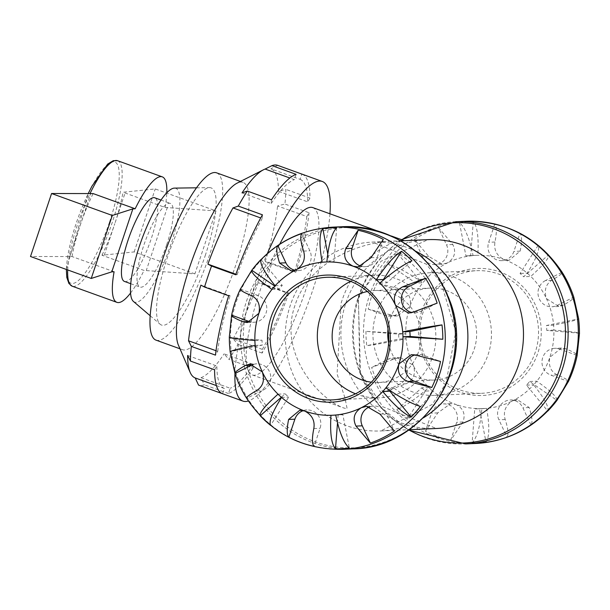 <?xml version="1.0" encoding="UTF-8"?>
<svg xmlns="http://www.w3.org/2000/svg" width="610" height="610" viewBox="0 0 610 610"><rect width="100%" height="100%" fill="white"/><g stroke="black" fill="none" stroke-linecap="round" stroke-linejoin="round"><path stroke-width="0.46" stroke-dasharray="3.05 2.29" d="M404.384 240.698L403.896 240.698C394.327 239.105 355.76 255.788 341.142 303.101L337.078 373.945L344.955 397.85L347.136 408.738L343.91 408.037C319.678 399.718 277.687 353.907 295.072 305.13C310.269 257.794 367.578 240.287 396.546 241.026L400.869 240.866M336.659 227.812L334.036 261.644A76.692 74.069 -92.5 0 0 332.694 261.69A76.692 74.069 -92.5 0 0 329.301 261.926L327.745 253.951M332.694 261.69L334.036 261.644M322.156 262.239L329.301 261.926M261.011 259.517L282.27 285.427A76.692 74.069 -92.5 0 0 279.128 289.094L274.797 286.105M275.125 285.747L282.27 285.427M271.976 289.407L279.128 289.094M229.337 337.376L262.025 340.189A76.692 74.069 -92.5 0 0 262.308 345.092L230.168 351.711A110.509 106.735 87.5 0 1 230.145 351.543M254.881 340.51L262.025 340.189M255.163 345.405L262.308 345.092M281.317 397.224L285.16 393.854A76.692 74.069 -92.5 0 0 288.705 397.118L270.565 425.345M278.007 394.167L285.16 393.854M281.561 397.438L288.705 397.118M337.498 422.959L338.115 414.975A76.692 74.069 -92.5 0 0 339.457 414.93A76.692 74.069 -92.5 0 0 342.85 414.701L349.339 447.999M330.971 415.296L338.115 414.975M335.706 415.013L342.85 414.701M390.248 390.789A76.692 74.069 -92.5 0 0 393.031 387.533L420.343 406.397M385.878 387.846L393.031 387.533M411.963 260.844L386.992 282.773A76.692 74.069 -92.5 0 0 383.736 279.754M379.847 283.086L386.992 282.773M253.356 364.46A13.801 13.336 87.5 0 1 256.848 363.819A13.801 13.336 87.5 0 1 270.375 374.25A13.801 13.336 87.5 0 1 263.284 390.042L246.646 398.353M303.33 410.606A13.801 13.336 87.5 0 1 306.883 409.943A13.801 13.336 87.5 0 1 320.097 428.289L314.051 446.36M370.14 406.687A13.801 13.336 87.5 0 1 373.671 406.031A13.801 13.336 87.5 0 1 386.267 413.832L394.35 431.072M414.846 354.928A13.801 13.336 87.5 0 1 418.071 354.372A13.801 13.336 87.5 0 1 423.043 355.134L440.519 361.448M437.156 303.139L420.526 311.451A13.801 13.336 87.5 0 1 415.311 312.808A13.801 13.336 87.5 0 1 412.024 312.534M383.309 239.372L377.262 257.443A13.801 13.336 87.5 0 1 365.268 266.677A13.801 13.336 87.5 0 1 361.692 266.334M301.79 233.561L309.872 250.802A13.801 13.336 87.5 0 1 298.488 270.588A13.801 13.336 87.5 0 1 294.889 270.238M240.355 289.117L257.832 295.431A13.801 13.336 87.5 0 1 266.669 310.475A13.801 13.336 87.5 0 1 254.08 322.248A13.801 13.336 87.5 0 1 250.558 321.92M350.559 281.324A61.351 59.254 87.5 0 1 373.884 275.232A61.351 59.254 87.5 0 1 435.784 333.914A61.351 59.254 87.5 0 1 379.29 397.819A61.351 59.254 87.5 0 1 355.531 393.801M421.815 310.993A63.577 61.404 87.5 0 1 526.255 290.474A63.577 61.404 87.5 0 1 491.477 394.426A63.577 61.404 87.5 0 1 421.815 310.993M423.271 311.748A61.351 59.254 -92.5 0 0 481.976 393.282A61.351 59.254 -92.5 0 0 538.47 329.377A61.351 59.254 -92.5 0 0 476.57 270.695A61.351 59.254 -92.5 0 0 423.271 311.748M376.187 313.83A61.351 59.254 87.5 0 1 429.486 272.777A61.351 59.254 87.5 0 1 491.393 331.459A61.351 59.254 87.5 0 1 434.892 395.364A61.351 59.254 87.5 0 1 376.187 313.83M396.813 409.752L421.784 387.823L428.929 387.502C415.501 399.047 404.796 406.458 396.813 409.752A110.509 106.735 -92.5 0 0 407.19 419.314C414.205 415.136 422.631 405.62 432.475 390.774A76.692 74.069 87.5 0 1 428.929 387.502A76.692 74.069 87.5 0 1 413.222 365.268L400.29 357.483L394.533 358.863L371.62 367.456A110.509 106.735 -92.5 0 0 383.271 392.321L406.184 383.736C413.755 379.588 416.096 373.434 413.222 365.268A76.692 74.069 87.5 0 1 406.085 338.748L398.932 339.061L366.785 345.679C375.775 344.543 388.875 342.233 406.085 338.748A76.692 74.069 87.5 0 1 405.803 333.845A76.692 74.069 87.5 0 1 409.844 306.67C411.788 298.26 408.753 292.411 400.732 289.117L376.98 283.086A110.509 106.735 -92.5 0 0 371.825 295.827A110.509 106.735 -92.5 0 0 368.257 309.148L392.017 315.179L397.491 315.919L409.844 306.67A76.692 74.069 87.5 0 1 422.898 282.743A76.692 74.069 87.5 0 1 426.047 279.083C414.564 265.472 405.093 256.94 397.636 253.485L418.895 279.403A76.692 74.069 -92.5 0 0 415.745 283.063L388.433 264.191C396.736 266.654 408.227 272.838 422.898 282.743L415.745 283.063M418.895 279.403L426.047 279.083A76.692 74.069 87.5 0 1 447.473 262.887C454.656 258.205 456.417 252.075 452.772 244.496L438.415 227.53A110.509 106.735 -92.5 0 0 414.426 239.516L428.784 256.482L442.25 264.244L447.473 262.887A76.692 74.069 87.5 0 1 473.07 255.575A76.692 74.069 87.5 0 1 476.463 255.346A76.692 74.069 87.5 0 1 477.805 255.3C478.873 237.534 477.371 226.356 473.276 221.788L470.661 255.613A76.692 74.069 -92.5 0 0 469.319 255.666A76.692 74.069 -92.5 0 0 465.926 255.895L459.437 222.597C464.805 227.095 469.357 238.091 473.07 255.575L465.926 255.895M470.661 255.613L477.805 255.3A76.692 74.069 87.5 0 1 504.074 259.57L509.037 260.333L520.162 251.129C522.068 241.529 521.992 235.597 519.933 233.34A110.509 106.735 -92.5 0 0 494.725 224.228C496.792 226.493 496.868 232.425 494.962 242.025C493.726 249.955 496.761 255.803 504.074 259.57A76.692 74.069 87.5 0 1 527.215 273.158A76.692 74.069 87.5 0 1 530.769 276.429C543.579 264.915 549.518 257.71 548.581 254.812L523.616 276.742A76.692 74.069 -92.5 0 0 520.071 273.471L538.211 245.25C540.109 249.032 536.449 258.335 527.215 273.158L520.071 273.471M551.775 280.272L545.492 280.547L562.13 272.235C562.786 273.211 559.339 275.888 551.775 280.272C545.691 284.351 543.929 290.482 546.476 298.664A76.692 74.069 87.5 0 1 553.613 325.183A76.692 74.069 87.5 0 1 553.895 330.086C570.769 331.581 579.286 332.625 579.439 333.22L546.751 330.399A76.692 74.069 -92.5 0 0 546.468 325.504L578.608 318.885C578.539 319.625 570.205 321.722 553.613 325.183L546.468 325.504M565.943 348.829L559.667 349.103L577.144 355.416C577.693 354.456 573.957 352.26 565.943 348.829L561.49 348.043L549.854 357.262A76.692 74.069 87.5 0 1 536.8 381.189A76.692 74.069 87.5 0 1 533.651 384.849C544.516 398.483 549.221 407.228 547.765 411.079L526.506 385.162A76.692 74.069 -92.5 0 0 529.648 381.502L556.968 400.366C557.578 397.514 550.853 391.117 536.8 381.189L529.648 381.502M526.506 385.162L533.651 384.849A76.692 74.069 87.5 0 1 512.225 401.045C505.37 405.711 503.029 411.864 505.187 419.512C508.176 428.784 508.778 434.625 506.986 437.034A110.509 106.735 -92.5 0 0 530.975 425.04C532.766 422.638 532.164 416.798 529.175 407.526L517.433 399.687L512.225 401.045A76.692 74.069 87.5 0 1 486.62 408.349A76.692 74.069 87.5 0 1 483.234 408.586A76.692 74.069 87.5 0 1 481.892 408.631C480.207 426.428 476.944 437.812 472.117 442.776L474.74 408.944A76.692 74.069 -92.5 0 0 476.082 408.898A76.692 74.069 -92.5 0 0 479.475 408.67L485.964 441.968C489.502 437.073 489.723 425.871 486.62 408.349L479.475 408.67M421.784 387.823A76.692 74.069 -92.5 0 0 425.33 391.086L432.475 390.774A76.692 74.069 87.5 0 0 455.624 404.361L450.653 403.599L437.797 412.878L425.467 431.224A110.509 106.735 -92.5 0 0 450.668 440.328L462.998 421.983C465.727 413.992 463.272 408.113 455.624 404.361A76.692 74.069 87.5 0 0 481.892 408.631L474.74 408.944M472.117 442.776A110.509 106.735 -92.5 0 0 485.964 441.968M559.667 349.103A13.801 13.336 -92.5 0 0 554.696 348.34A13.801 13.336 -92.5 0 0 542.107 360.113A13.801 13.336 -92.5 0 0 550.944 375.165L568.421 381.479C568.97 380.518 565.241 378.322 557.227 374.883C550.738 371.62 548.283 365.748 549.854 357.262A76.692 74.069 87.5 0 0 553.895 330.086L546.751 330.399M545.492 280.547A13.801 13.336 -92.5 0 0 538.401 296.346A13.801 13.336 -92.5 0 0 551.928 306.777A13.801 13.336 -92.5 0 0 557.151 305.419L573.781 297.108C574.445 298.077 570.99 300.753 563.426 305.145L558.752 306.472L546.476 298.664A76.692 74.069 87.5 0 0 530.769 276.429L523.616 276.742M548.573 254.805A110.509 106.735 -92.5 0 0 538.211 245.25M473.276 221.788A110.509 106.735 -92.5 0 0 459.437 222.597M397.636 253.485A110.509 106.735 -92.5 0 0 388.433 264.191M398.65 334.158L405.803 333.845L365.962 331.344L398.65 334.158A76.692 74.069 -92.5 0 0 398.932 339.061M365.962 331.344A110.509 106.735 -92.5 0 0 366.785 345.679M425.33 391.086L407.19 419.314M383.271 392.321L399.901 384.01A13.801 13.336 -92.5 0 0 407 368.219A13.801 13.336 -92.5 0 0 393.465 357.788A13.801 13.336 -92.5 0 0 388.25 359.145L371.62 367.456M450.668 440.328L456.715 422.257A13.801 13.336 -92.5 0 0 443.508 403.911A13.801 13.336 -92.5 0 0 431.514 413.153L425.467 431.224M530.975 425.04L522.892 407.8A13.801 13.336 -92.5 0 0 510.288 400A13.801 13.336 -92.5 0 0 498.904 419.787L506.986 437.034M494.725 224.228L488.679 242.3A13.801 13.336 -92.5 0 0 501.893 260.645A13.801 13.336 -92.5 0 0 513.887 251.412L519.933 233.34M414.426 239.516L422.509 256.764A13.801 13.336 -92.5 0 0 435.105 264.557A13.801 13.336 -92.5 0 0 446.489 244.77L438.415 227.53M368.257 309.148L385.733 315.462A13.801 13.336 -92.5 0 0 390.705 316.216A13.801 13.336 -92.5 0 0 403.294 304.451A13.801 13.336 -92.5 0 0 394.457 289.399L376.98 283.086M387.998 328.973A46.017 44.446 87.5 0 1 390.187 318.893A46.017 44.446 87.5 0 1 430.157 288.095A46.017 44.446 87.5 0 1 476.593 332.107A46.017 44.446 87.5 0 1 434.221 380.038A46.017 44.446 87.5 0 1 388.623 343.041M367.327 291.488A46.017 44.446 87.5 0 1 374.555 290.551A46.017 44.446 87.5 0 1 420.984 334.562A46.017 44.446 87.5 0 1 378.619 382.493A46.017 44.446 87.5 0 1 371.33 382.195M296.109 174.346L294.348 179.622L289.849 177.998M262.437 214.811L262.208 218.494L260.714 217.953M301.965 174.125A116.762 28.121 -70.1 0 1 309.964 198.082L307.699 201.857L278.465 191.296L285.815 189.359A116.762 28.121 -70.1 0 1 284.916 204.022L277.573 205.959L306.799 216.527L309.072 212.753L284.916 204.022M309.964 198.082L285.815 189.359M228.666 295.766L230.115 295.705L200.888 285.137M309.072 212.753A116.762 28.121 -70.1 0 1 295.888 272.113L294.439 272.182L265.213 261.614L271.732 263.383A116.762 28.121 -70.1 0 1 268.362 273.875A116.762 28.121 -70.1 0 1 264.709 284.382L258.19 282.613L287.417 293.174L288.865 293.113L264.709 284.382M295.888 272.113L271.732 263.383M214.59 369.797L216.863 366.023L187.636 355.462M288.865 293.113A116.762 28.121 -70.1 0 1 262.117 353.076L262.346 349.385L233.119 338.825L237.969 344.345A116.762 28.121 -70.1 0 1 228.925 359.366L224.076 353.853L253.302 364.414L253.081 368.097L228.925 359.366M262.117 353.076L237.969 344.345M216.42 385.611L224.45 388.517L222.498 393.717M194.903 273.875L134.162 251.922L101.961 255.239L144.021 270.436L194.903 273.875L215.978 210.892L155.23 188.94L123.037 192.257A66.726 16.066 -70.1 0 1 114.817 223.641L125.355 192.15M114.093 271.755L72.041 256.558L30.5 256.497M215.978 210.892L165.096 207.453L123.037 192.257M104.279 255.132L114.817 223.641A66.726 16.066 -70.1 0 1 101.961 255.239M69.723 256.658L80.261 225.166A66.726 16.066 -70.1 0 1 93.117 193.576M72.041 256.558A66.726 16.066 -70.1 0 1 80.261 225.166L90.798 193.675M216.016 350.727L217.755 351.36L215.483 355.134M235.879 274.256L237.137 274.706L235.696 274.774M242.025 192.905L271.252 203.465L271.473 199.783M277.718 165.363L270.878 168.802L300.105 179.37L301.866 174.094M253.081 368.097A116.762 28.121 -70.1 0 1 228.445 393.534L230.214 388.257L200.98 377.697L204.297 384.803A116.762 28.121 -70.1 0 1 198.532 385.062M253.302 364.414A111.203 26.779 -70.1 0 1 230.214 388.257M306.799 216.527A111.203 26.779 -70.1 0 1 294.439 272.182M287.417 293.174A111.203 26.779 -70.1 0 1 262.346 349.385M237.137 274.706A111.203 26.779 -70.1 0 1 262.208 218.494M271.252 203.465A111.203 26.779 -70.1 0 1 294.348 179.622M300.105 179.37A111.203 26.779 -70.1 0 1 307.699 201.857M217.755 351.36A111.203 26.779 -70.1 0 1 230.115 295.705M224.45 388.517A111.203 26.779 -70.1 0 1 216.863 366.023M228.445 393.534L204.297 384.803M234.964 373.45A116.762 28.121 -70.1 0 1 248.971 303.101A116.762 28.121 -70.1 0 1 267.363 253.501M329.941 213.797A116.762 28.121 -70.1 0 1 312.816 289.941A116.762 28.121 -70.1 0 1 248.354 400.999M134.162 251.922L155.23 188.94M167.407 207.347L146.331 270.337M278.465 191.296A111.203 26.779 109.9 0 0 270.878 168.802M265.213 261.614A111.203 26.779 109.9 0 0 277.573 205.959M233.119 338.825A111.203 26.779 109.9 0 0 258.19 282.613M200.98 377.697A111.203 26.779 109.9 0 0 224.076 353.853M130.571 293.021A66.726 16.066 109.9 0 0 144.021 270.436M165.096 207.453A66.726 16.066 109.9 0 0 166.797 192.76M124.478 281.439A44.484 10.713 109.9 0 0 151.112 239.097A44.484 10.713 109.9 0 0 154.711 197.77M279.685 244.213A88.961 21.426 109.9 0 0 252.342 374.944A88.961 21.426 109.9 0 0 305.618 290.261A88.961 21.426 109.9 0 0 312.816 207.606M166.69 244.724A44.484 10.713 109.9 0 0 170.289 203.397A44.484 10.713 109.9 0 0 145.096 241.59A44.484 10.713 109.9 0 0 140.056 287.066A44.484 10.713 109.9 0 0 166.69 244.724M133.453 301.462A60.512 14.571 109.9 0 0 170.838 244.541A60.512 14.571 109.9 0 0 174.414 188.109M205.204 255.659A72.933 17.56 109.9 0 0 209.52 187.644A72.933 17.56 109.9 0 0 169.809 250.519A72.933 17.56 109.9 0 0 160.148 324.261A72.933 17.56 109.9 0 0 205.204 255.659M156.084 340.159A88.961 21.426 109.9 0 0 209.36 255.476A88.961 21.426 109.9 0 0 216.558 172.821M178.463 345.29A88.961 21.426 109.9 0 0 182.512 349.713A88.961 21.426 109.9 0 0 235.788 265.022A88.961 21.426 109.9 0 0 242.986 182.375A88.961 21.426 109.9 0 0 237.748 182.847A88.961 21.426 109.9 0 0 237.038 183.183M345.908 302.888A94.527 91.294 87.5 0 1 428.022 239.638L380.983 261.293L358.344 298.488L360.464 372.901L382.805 406.756L436.356 428.502A94.527 91.294 87.5 0 1 345.908 302.888M423.264 417.903A94.527 91.294 87.5 0 1 380.754 430.957A94.527 91.294 87.5 0 1 290.307 305.343A94.527 91.294 87.5 0 1 372.42 242.094A94.527 91.294 87.5 0 1 415.906 251.343M342.767 449.326A111.203 107.406 87.5 0 1 236.36 301.553A111.203 107.406 87.5 0 1 332.961 227.133M257.001 390.316L263.284 390.042M313.815 428.571L320.097 428.289M379.992 414.106L386.267 413.832M416.767 355.409L423.043 355.134M414.243 311.725L420.526 311.451M370.979 257.717L377.262 257.443M303.589 251.084L309.872 250.802M251.549 295.705L257.832 295.431M352.961 448.876A111.203 107.406 87.5 0 1 246.554 301.104A111.203 107.406 87.5 0 1 343.156 226.684M249.17 301.355A110.204 106.445 -92.5 0 0 369.919 445.979A110.204 106.445 -92.5 0 0 430.21 265.792A110.204 106.445 -92.5 0 0 249.17 301.355M408.845 429.92A110.204 106.445 87.5 0 1 358.413 296.529A110.204 106.445 87.5 0 1 401.807 239.768M455.815 221.712A111.203 107.406 -92.5 0 0 359.214 296.125A111.203 107.406 -92.5 0 0 465.621 443.905M475.815 443.455A111.203 107.406 87.5 0 1 369.408 295.675A111.203 107.406 87.5 0 1 466.009 221.262M406.184 383.736L399.901 384.01M394.533 358.863L388.25 359.145M462.998 421.983L456.715 422.257M437.797 412.878L431.514 413.153M529.175 407.526L522.892 407.8M505.187 419.512L498.904 419.787M557.227 374.883L550.944 375.165M563.426 305.145L557.151 305.419M494.962 242.025L488.679 242.3M520.162 251.129L513.887 251.412M428.784 256.482L422.509 256.764M452.772 244.496L446.489 244.77M392.017 315.179L385.733 315.462M400.732 289.117L394.457 289.399M117.57 160.704A66.726 16.066 -70.1 0 1 112.171 222.688A66.726 16.066 -70.1 0 1 72.216 286.204M67.702 269.94A66.726 16.066 -70.1 0 1 89.96 193.675M109.564 221.979A64.5 15.532 109.9 0 0 102.16 170.358A64.5 15.532 109.9 0 0 66.871 275.812A64.5 15.532 109.9 0 0 109.564 221.979M396.546 241.026L372.42 242.094L426.283 264.138L441.365 283.513L455.784 331.787L445.857 383.476L432.353 404.384L380.754 430.957L409.157 429.699M403.896 240.698L404.338 240.683M335.721 415.097L339.457 414.93M250.024 364.117L256.848 363.819M299.739 410.263L306.883 409.943M366.526 406.351L373.671 406.031M411.285 354.669L418.071 354.372M408.486 313.105L415.311 312.808M358.123 266.989L365.268 266.677M291.344 270.901L298.488 270.588M247.286 322.553L254.08 322.248M332.206 399.893L379.29 397.819M326.8 277.306L373.884 275.232M434.892 395.364L481.976 393.282M429.486 272.777L476.57 270.695M401.449 239.638L358.421 296.407L359.778 372.535L379.214 405.719L408.57 430.103M483.234 408.586L476.082 408.898M476.463 255.346L469.319 255.666M400.29 357.483L393.465 357.788M450.653 403.599L443.508 403.911M517.433 399.687L510.288 400M561.49 348.043L554.696 348.34M558.752 306.472L551.928 306.777M509.037 260.333L501.893 260.645M442.25 264.244L435.105 264.557M397.491 315.919L390.705 316.216M378.619 382.493L434.221 380.038M374.555 290.551L430.157 288.095M252.342 374.944L343.91 408.037M375.821 230.374L391.406 236.009M66.353 269.452L88.137 193.667M130.761 283.711L140.056 287.066M160.994 200.042L170.289 203.397M150.22 315.782L160.148 324.261M196.466 187.811L209.52 187.644M179.973 348.79L182.512 349.713M240.447 181.46L242.986 182.375"/><path stroke-width="0.91" d="M400.869 240.866L404.384 240.698L391.406 236.009M240.355 289.117C239.806 290.078 243.535 292.274 251.549 295.705C258.045 298.991 260.5 304.863 258.922 313.327A76.692 74.069 87.5 0 1 271.976 289.407C257.923 279.479 251.206 273.082 251.808 270.222A110.509 106.735 87.5 0 1 261.011 259.517C259.555 263.367 264.26 272.113 275.125 285.747A76.692 74.069 87.5 0 1 296.551 269.551L291.344 270.901L279.601 263.07C276.612 253.79 276.01 247.95 277.802 245.548A110.509 106.735 87.5 0 1 301.79 233.561C299.998 235.963 300.6 241.804 303.589 251.084C305.747 258.739 303.399 264.9 296.551 269.551A76.692 74.069 87.5 0 1 322.156 262.239C319.053 244.724 319.274 233.516 322.812 228.628A110.509 106.735 87.5 0 1 336.659 227.812C331.832 232.784 328.569 244.168 326.884 261.964A76.692 74.069 87.5 0 1 353.152 266.235C345.466 262.376 343.011 256.505 345.779 248.613L358.108 230.26A110.509 106.735 87.5 0 1 383.309 239.372L370.979 257.717L358.123 266.989L353.152 266.235A76.692 74.069 87.5 0 1 376.301 279.822C386.145 264.969 394.571 255.46 401.586 251.282A110.509 106.735 87.5 0 1 411.963 260.844C403.98 264.13 393.275 271.549 379.847 283.086A76.692 74.069 87.5 0 1 395.554 305.328C392.68 297.146 395.028 290.993 402.592 286.86L425.505 278.267A110.509 106.735 87.5 0 1 437.156 303.139L414.243 311.725L408.486 313.105L395.554 305.328A76.692 74.069 87.5 0 1 402.691 331.848L409.844 331.535L441.991 324.916A110.509 106.735 87.5 0 1 442.814 339.251L402.974 336.75L410.126 336.43A76.692 74.069 -92.5 0 0 409.844 331.535M322.156 262.239A76.692 74.069 87.5 0 1 325.549 262.01A76.692 74.069 87.5 0 1 326.884 261.964L325.549 262.01M327.745 253.951L322.812 228.628M271.976 289.407A76.692 74.069 87.5 0 1 275.125 285.747M274.797 286.105L251.808 270.222C272.579 243.672 299.632 229.314 332.961 227.133A111.203 107.406 87.5 0 1 445.163 333.495A111.203 107.406 87.5 0 1 342.767 449.326L352.961 448.876A111.203 107.406 87.5 0 0 455.357 333.045A111.203 107.406 87.5 0 0 343.156 226.684C395.837 227.66 431.743 253.272 450.882 303.513C474.588 369.805 422.189 448.312 352.961 448.876M229.337 337.376C229.49 337.971 238.007 339.015 254.881 340.51A76.692 74.069 87.5 0 1 258.922 313.327L247.286 322.553L242.833 321.767C234.819 318.336 231.083 316.132 231.632 315.172A110.509 106.735 87.5 0 1 235.208 301.858A110.509 106.735 87.5 0 1 240.271 289.285M246.554 398.2A110.509 106.735 87.5 0 1 234.995 373.488C234.331 372.512 237.786 369.835 245.35 365.451L250.024 364.117L262.3 371.932A76.692 74.069 87.5 0 1 255.163 345.405A76.692 74.069 87.5 0 1 254.881 340.51M255.163 345.405C238.571 348.874 230.244 350.971 230.168 351.711M230.145 351.543A110.509 106.735 87.5 0 1 229.337 337.505M441.991 324.916C433.001 326.045 419.901 328.355 402.691 331.848A76.692 74.069 87.5 0 1 402.974 336.75A76.692 74.069 87.5 0 1 398.932 363.926L411.285 354.669L416.767 355.409L440.519 361.448A110.509 106.735 87.5 0 1 431.796 387.51L408.044 381.471C400.023 378.169 396.988 372.321 398.932 363.926A76.692 74.069 87.5 0 1 385.878 387.846C400.549 397.75 412.04 403.934 420.343 406.397A110.509 106.735 87.5 0 1 411.14 417.11C403.683 413.649 394.212 405.116 382.729 391.506A76.692 74.069 87.5 0 1 361.303 407.709L366.526 406.351L379.992 414.106L394.35 431.072A110.509 106.735 87.5 0 1 370.361 443.066L356.004 426.1C352.359 418.506 354.128 412.375 361.303 407.709A76.692 74.069 87.5 0 1 335.706 415.013C339.419 432.505 343.971 443.5 349.339 447.999A110.509 106.735 87.5 0 1 335.5 448.808C331.405 444.233 329.903 433.062 330.971 415.296A76.692 74.069 87.5 0 1 304.703 411.026C312.061 414.891 315.103 420.74 313.815 428.571C311.908 438.171 311.985 444.103 314.051 446.36A110.509 106.735 87.5 0 1 288.843 437.256C286.784 434.991 286.708 429.059 288.614 419.459L299.739 410.263L304.703 411.026A76.692 74.069 87.5 0 1 281.561 397.438C272.327 412.261 268.667 421.563 270.565 425.345A110.509 106.735 87.5 0 1 260.195 415.784C259.258 412.886 265.197 405.68 278.007 394.167A76.692 74.069 87.5 0 1 262.3 371.932C264.847 380.121 263.078 386.252 257.001 390.316C249.437 394.708 245.99 397.384 246.646 398.353M260.195 415.784L281.317 397.224M281.561 397.438A76.692 74.069 87.5 0 1 278.007 394.167M335.5 448.808L337.498 422.959M335.706 415.013A76.692 74.069 87.5 0 1 332.313 415.242A76.692 74.069 87.5 0 1 330.971 415.296M411.14 417.11L389.881 391.193A76.692 74.069 -92.5 0 0 390.248 390.789M385.878 387.846A76.692 74.069 87.5 0 1 382.729 391.506L389.881 391.193M442.814 339.251L410.126 336.43M245.35 365.451L251.625 365.176L234.995 373.488L230.092 351.635M229.276 337.437L231.632 315.172L249.109 321.493A13.801 13.336 87.5 0 0 250.558 321.92M383.736 279.754A76.692 74.069 -92.5 0 0 383.446 279.502L401.586 251.282M379.847 283.086A76.692 74.069 87.5 0 0 376.301 279.822L383.446 279.502M251.625 365.176A13.801 13.336 87.5 0 1 253.356 364.46M288.843 437.256L294.889 419.184A13.801 13.336 87.5 0 1 303.33 410.606M370.361 443.066L362.287 425.818A13.801 13.336 87.5 0 1 370.14 406.687M431.796 387.51L414.32 381.197A13.801 13.336 87.5 0 1 405.353 367.838A13.801 13.336 87.5 0 1 414.846 354.928M412.024 312.534A13.801 13.336 87.5 0 1 401.471 300.7A13.801 13.336 87.5 0 1 408.875 286.578L425.505 278.267M361.692 266.334A13.801 13.336 87.5 0 1 352.062 248.331L358.108 230.26M294.889 270.238A13.801 13.336 87.5 0 1 285.884 262.796L277.802 245.548M273.501 318.367A61.351 59.254 87.5 0 1 326.8 277.306A61.351 59.254 87.5 0 1 388.707 335.988A61.351 59.254 87.5 0 1 332.206 399.893A61.351 59.254 87.5 0 1 273.501 318.367M270.893 317.657A63.577 61.404 -92.5 0 0 340.555 401.09A63.577 61.404 -92.5 0 0 375.333 297.139A63.577 61.404 -92.5 0 0 270.893 317.657M355.531 393.801A61.351 59.254 87.5 0 1 320.585 316.285A61.351 59.254 87.5 0 1 350.559 281.324M547.765 411.079A110.509 106.735 -92.5 0 0 556.968 400.366C536.198 426.916 509.144 441.282 475.815 443.455A111.203 107.406 87.5 0 0 578.211 327.623A111.203 107.406 87.5 0 0 466.009 221.262C506.986 220.889 539.042 237.9 562.184 272.312L562.222 272.388M579.439 333.083L579.439 333.22A110.509 106.735 -92.5 0 0 578.608 318.885L578.631 319.045M568.505 381.303L568.421 381.479A110.509 106.735 -92.5 0 0 577.144 355.416L579.5 333.159M578.684 318.954L573.781 297.108A110.509 106.735 -92.5 0 0 562.13 272.235L562.184 272.312M388.623 343.041A46.017 44.446 87.5 0 1 387.998 328.973M371.33 382.195A46.017 44.446 87.5 0 1 334.585 321.348A46.017 44.446 87.5 0 1 367.327 291.488M289.849 177.998L265.121 169.061L271.961 165.623A116.762 28.121 -70.1 0 1 277.718 165.363L301.866 174.094A116.762 28.121 -70.1 0 1 301.965 174.125L322.263 181.46A116.762 28.121 -70.1 0 1 329.941 213.797M222.688 393.786A116.762 28.121 -70.1 0 1 222.597 393.755A116.762 28.121 -70.1 0 1 214.59 369.797L190.442 361.067A116.762 28.121 -70.1 0 1 191.334 346.404L215.483 355.134A116.762 28.121 -70.1 0 1 228.666 295.766L204.518 287.035A116.762 28.121 -70.1 0 1 211.54 266.044L235.696 274.774A116.762 28.121 -70.1 0 1 262.437 214.811L238.281 206.081A116.762 28.121 -70.1 0 1 247.325 191.052L271.473 199.783A116.762 28.121 -70.1 0 1 296.109 174.346L271.961 165.623M260.714 217.953L232.982 207.934L238.281 206.081M191.334 346.404L188.528 340.792A111.203 26.779 109.9 0 1 200.888 285.137L204.518 287.035M265.121 169.061A111.203 26.779 109.9 0 0 263.413 169.809L237.038 183.183A88.961 21.426 109.9 0 0 192.6 258.762A88.961 21.426 109.9 0 0 178.463 345.29L190.19 372.435A111.203 26.779 109.9 0 1 187.636 355.462L190.442 361.067M222.498 393.717L198.532 385.062L195.223 377.948L216.42 385.611M67.702 269.94A66.726 16.066 -70.1 0 0 72.216 286.204L116.914 302.354A66.726 16.066 109.9 0 1 114.093 271.755L111.782 271.862L91.248 278.45L112.324 215.467L51.575 193.515L93.117 193.576L135.168 208.773L132.858 208.879L111.782 271.862M51.575 193.515L30.5 256.497L91.248 278.45M188.528 340.792L216.016 350.727M211.54 266.044L207.911 264.145L235.879 274.256M247.325 191.052L242.025 192.905A111.203 26.779 109.9 0 1 263.413 169.809M267.363 253.501A116.762 28.121 -70.1 0 1 322.263 181.46M248.354 400.999A116.762 28.121 -70.1 0 1 242.894 401.09A116.762 28.121 -70.1 0 1 234.964 373.45M132.858 208.879L112.324 215.467M190.19 372.435A111.203 26.779 109.9 0 0 195.223 377.948M232.982 207.934A111.203 26.779 109.9 0 0 207.911 264.145M116.914 302.354A66.726 16.066 109.9 0 0 130.571 293.021M166.797 192.76A66.726 16.066 109.9 0 0 162.275 176.854A66.726 16.066 109.9 0 0 135.168 208.773M160.994 200.042L154.711 197.77A44.484 10.713 109.9 0 0 134.65 223.298A44.484 10.713 109.9 0 0 121.436 271.435A44.484 10.713 109.9 0 0 124.478 281.439L130.761 283.711M375.821 230.374L312.816 207.606A88.961 21.426 109.9 0 0 279.685 244.213M196.466 187.811L174.414 188.109A60.512 14.571 109.9 0 0 141.467 240.279A60.512 14.571 109.9 0 0 133.453 301.462L150.22 315.782M240.447 181.46L216.558 172.821A88.961 21.426 109.9 0 0 166.172 249.208A88.961 21.426 109.9 0 0 156.084 340.159L179.973 348.79M404.338 240.683L428.022 239.638A94.527 91.294 87.5 0 1 523.395 330.04A94.527 91.294 87.5 0 1 436.356 428.502L409.157 429.699M415.906 251.343A94.527 91.294 87.5 0 1 467.794 332.496A94.527 91.294 87.5 0 1 423.264 417.903M288.614 419.459L294.889 419.184M356.004 426.1L362.287 425.818M408.044 381.471L414.32 381.197M402.592 286.86L408.875 286.578M345.779 248.613L352.062 248.331M279.601 263.07L285.884 262.796M242.833 321.767L249.109 321.493M401.807 239.768A110.204 106.445 87.5 0 1 537.745 258.968A110.204 106.445 87.5 0 1 542.999 400.861A110.204 106.445 87.5 0 1 408.845 429.92M408.57 430.103L465.621 443.905A111.203 107.406 -92.5 0 0 568.017 328.073A111.203 107.406 -92.5 0 0 455.815 221.712L401.449 239.638M89.96 193.675A66.726 16.066 -70.1 0 1 117.57 160.704L162.275 176.854M332.313 415.242L335.721 415.097M246.592 398.284C269.734 432.688 301.798 449.707 342.767 449.326M240.302 289.193L251.808 270.222M332.961 227.133L343.156 226.684M465.621 443.905L475.815 443.455M455.815 221.712L466.009 221.262M568.474 381.395L556.968 400.366M242.894 401.09L222.597 393.755M72.216 286.204L68.915 283.498L66.787 277.397L66.353 269.452M88.137 193.667L91.988 186.111L107.688 164.059L113.292 160.674L117.57 160.704"/></g></svg>
